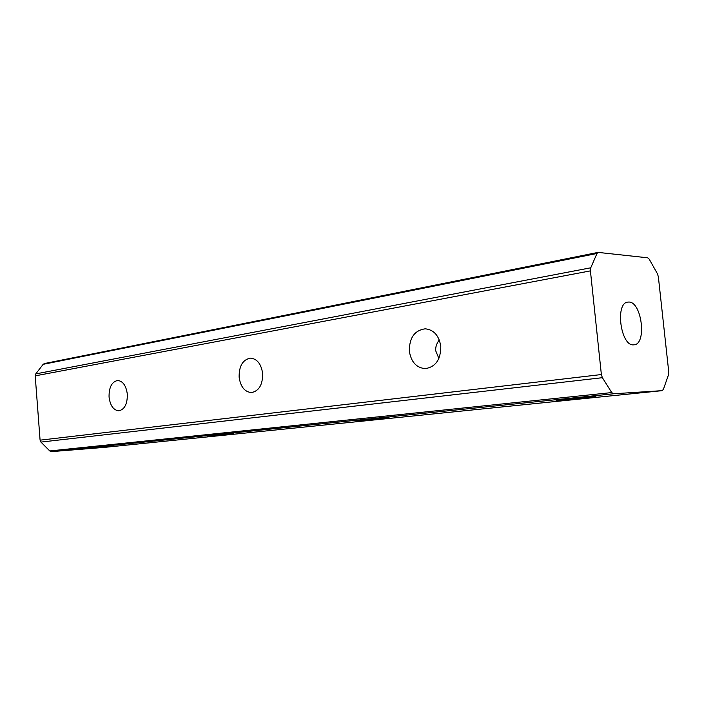 <?xml version="1.0" encoding="UTF-8"?>
<svg xmlns="http://www.w3.org/2000/svg" width="704" height="704" viewBox="0 0 704 704"><rect width="100%" height="100%" fill="white"/><g stroke="black" fill="none" stroke-linecap="round" stroke-linejoin="round"><path stroke-width="1.06" d="M628.866 302.042C641.775 301.734 647.011 344.054 634.137 344.81L633.477 344.854C620.62 346.095 614.891 302.966 627.783 302.104L628.866 302.042M595.927 396.537L556.098 400.409L595.927 396.537M389.066 417.692L357.518 420.702L389.066 417.692M233.561 433.602L207.363 436.058L233.561 433.602M112.394 445.993L89.918 448.078L112.394 445.993M239.122 377.142C240.539 386.822 244.666 391.961 251.495 392.568C259.028 391.037 262.75 384.692 262.654 373.542C261.219 363.977 257.18 358.838 250.518 358.134C242.818 359.568 239.017 365.904 239.122 377.142M409.332 351.102C411.101 362.05 416.451 367.893 425.383 368.641C435.679 366.898 440.81 359.445 440.783 346.298C439.023 335.579 433.84 329.745 425.234 328.803C414.603 330.326 409.306 337.762 409.332 351.102M438.882 358.459L435.758 350.882C435.345 347.31 436.515 343.658 439.278 339.918M109.058 397.038C110.22 405.68 113.485 410.274 118.853 410.81C124.617 409.473 127.442 403.955 127.327 394.24C126.148 385.66 122.927 381.075 117.665 380.486C111.795 381.77 108.926 387.288 109.058 397.038M647.68 257.805L598.101 252.393L596.983 253.484L590.762 267.793L590.418 270.882L601.374 374.546L602.378 377.696L611.741 392.577L613.466 393.782L662.165 390.658L663.388 389.356L668.501 374.827L668.747 371.888L658.354 276.778L657.474 273.838L649.22 259.169L647.68 257.805M590.418 270.882L35.209 375.866L40.084 440.167L601.374 374.546M613.466 393.782L51.498 451.625L103.998 447.418L662.13 390.667M51.498 451.625L49.773 450.947L40.938 442.086L40.084 440.167M35.209 375.866L35.763 373.894L43.164 364.329L44.405 363.546L598.101 252.393M49.773 450.947L611.741 392.577M602.378 377.696L40.938 442.086M596.983 253.484L43.164 364.329M35.763 373.894L590.762 267.793M104.042 447.418L662.165 390.658"/></g></svg>
